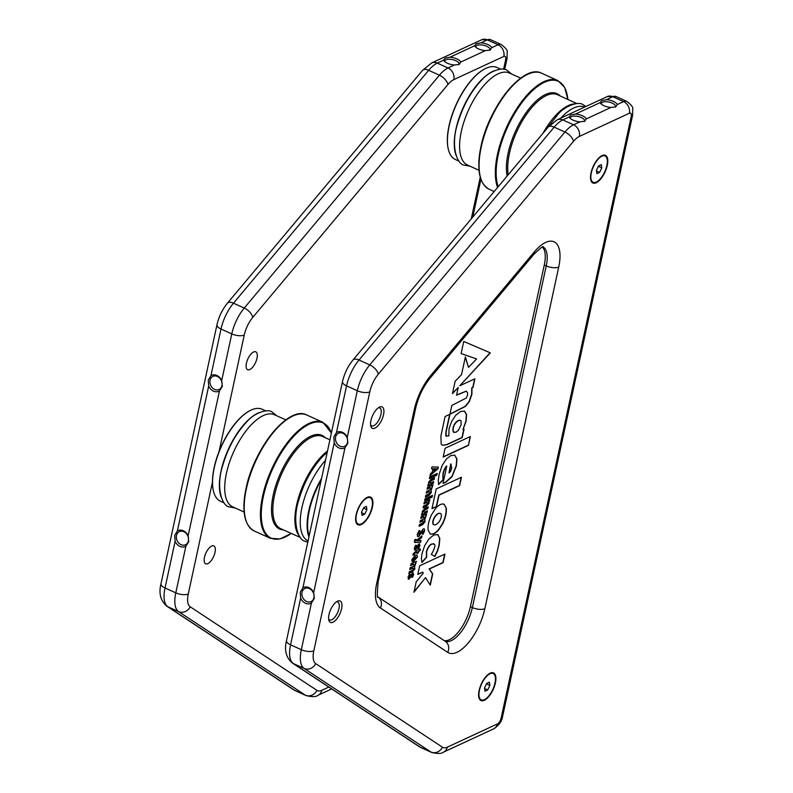 <?xml version="1.0" encoding="UTF-8"?>
<svg xmlns="http://www.w3.org/2000/svg" width="793" height="793" viewBox="0 0 793 793"><rect width="100%" height="100%" fill="white"/><g stroke="black" fill="none" stroke-linecap="round" stroke-linejoin="round"><path stroke-width="1.19" d="M244.135 512.07L232.607 506.796A50.544 21.788 -65.6 0 1 226.421 473.322A50.544 21.788 -65.6 0 1 274.309 414.699L285.867 419.884M327.499 450.999A50.544 21.788 114.4 0 0 296.592 505.091A50.544 21.788 114.4 0 0 299.08 535.632M249.954 410.635A50.137 21.609 114.4 0 0 249.775 410.724A50.137 21.609 114.4 0 0 214.15 467.563A50.137 21.609 114.4 0 0 213.436 490.976A50.137 21.609 114.4 0 0 213.486 491.174M265.814 410.893L262.096 409.228A50.494 21.758 114.4 0 0 250.132 410.546A50.494 21.758 114.4 0 0 214.259 467.791A50.494 21.758 114.4 0 0 213.535 491.373A50.494 21.758 114.4 0 0 220.444 501.226L224.141 502.921M321.254 479.874A50.137 21.609 114.4 0 0 309.3 510.642A50.137 21.609 114.4 0 0 309.131 535.939M321.591 478.328A50.494 21.758 114.4 0 0 308.804 510.603A50.494 21.758 114.4 0 0 308.933 536.881M259.529 412.479A50.524 21.778 114.4 0 0 221.078 470.893A50.524 21.778 114.4 0 0 221.188 497.152M308.061 540.925A50.524 21.778 -65.6 0 1 301.955 507.51A50.524 21.778 -65.6 0 1 325.477 460.346M356.463 523.241A14.472 6.235 114.4 0 0 356.82 523.43L358.248 524.084A14.472 6.235 114.4 0 0 361.469 523.816A14.472 6.235 114.4 0 0 371.134 510.335A14.472 6.235 114.4 0 0 370.182 497.717A14.472 6.235 114.4 0 0 366.971 497.984A14.472 6.235 114.4 0 0 357.306 511.465A14.472 6.235 114.4 0 0 358.248 524.084M366.386 506.39L366.911 509.621L364.74 514.142L362.054 515.41L361.529 512.169L363.7 507.659L366.386 506.39M370.182 497.717L368.755 497.072A14.472 6.235 114.4 0 0 368.378 496.933M363.501 508.085L366.911 509.621M361.618 512.724L364.74 514.142M311.421 603.047L314.296 598.537L313.661 592.649A8.753 7.068 -114.9 0 0 302.896 587.782L300.26 592.183L300.656 598.17A8.753 7.068 -114.9 0 0 311.421 603.047L301.33 649.685L290.565 644.818A28.935 12.47 114.4 0 0 293.38 663.572L420.131 747.145A28.935 12.47 114.4 0 0 420.885 747.561L419.101 746.58A9.189 8.267 123.4 0 0 420.131 747.145L430.896 752.022L304.145 668.449L293.38 663.572A9.189 8.267 123.4 0 1 292.349 663.007L419.101 746.58M302.024 592.341A7.236 5.838 -114.9 0 0 304.324 599.895A7.236 5.838 -114.9 0 0 311.015 601.6A7.236 5.838 -114.9 0 0 313.919 597.724A7.236 5.838 -114.9 0 0 311.619 590.17A7.236 5.838 -114.9 0 0 304.928 588.475A7.236 5.838 -114.9 0 0 302.024 592.341M344.985 447.777L347.859 443.267L347.235 437.389A8.753 7.068 -114.9 0 0 336.47 432.512L333.833 436.913L334.22 442.9A8.753 7.068 -114.9 0 0 344.985 447.777L313.661 592.649M335.598 437.072A7.236 5.838 -114.9 0 0 337.897 444.635A7.236 5.838 -114.9 0 0 344.588 446.33A7.236 5.838 -114.9 0 0 347.493 442.464A7.236 5.838 -114.9 0 0 345.193 434.901A7.236 5.838 -114.9 0 0 338.502 433.206A7.236 5.838 -114.9 0 0 335.598 437.072M379.51 407.087A11.756 5.065 114.4 0 0 379.292 407.196A11.756 5.065 114.4 0 0 372.621 415.512A11.756 5.065 114.4 0 0 370.777 426.019A11.756 5.065 114.4 0 0 374.97 428.121A11.756 5.065 114.4 0 0 383.534 414.68A11.756 5.065 114.4 0 0 379.51 407.087M370.579 424.82A9.843 4.243 114.4 0 0 371.61 425.851A9.843 4.243 114.4 0 0 373.761 425.692A9.843 4.243 114.4 0 0 380.353 416.533A9.843 4.243 114.4 0 0 379.718 407.929A9.843 4.243 114.4 0 0 378.271 407.84M337.55 601.173A11.756 5.065 114.4 0 0 337.332 601.282A11.756 5.065 114.4 0 0 330.661 609.599A11.756 5.065 114.4 0 0 328.817 620.096A11.756 5.065 114.4 0 0 333.001 622.198A11.756 5.065 114.4 0 0 341.575 608.766A11.756 5.065 114.4 0 0 337.55 601.173M328.619 618.907A9.843 4.243 114.4 0 0 329.64 619.938A9.843 4.243 114.4 0 0 331.801 619.769A9.843 4.243 114.4 0 0 338.393 610.62A9.843 4.243 114.4 0 0 337.759 602.016A9.843 4.243 114.4 0 0 336.311 601.927M444.239 640.625A28.935 12.47 114.4 0 0 449.324 639.743A28.935 12.47 114.4 0 0 470.408 606.675L544.276 265.031A28.935 12.47 114.4 0 0 542.491 247.129M592.074 182.44A15.196 6.542 114.4 0 0 593.223 182.36M480.171 700.001A15.196 6.542 114.4 0 0 481.331 699.912M357.187 524.203A15.196 6.542 114.4 0 0 358.347 524.123M615.705 106.946L617.222 104.567A8.753 3.529 12.2 0 0 606.457 99.69L601.669 100.592L600.232 102.575A8.753 3.529 12.2 0 0 600.717 103.437A8.753 3.529 12.2 0 0 610.997 107.451L615.854 106.867M615.061 107.184A7.236 2.924 12.2 0 0 615.507 106.46A7.236 2.924 12.2 0 0 610.749 102.535A7.236 2.924 12.2 0 0 602.482 102.238A7.236 2.924 12.2 0 0 601.362 103.397A7.236 2.924 12.2 0 0 601.431 104.161M584.709 121.319L586.225 118.94A8.753 3.529 12.2 0 0 575.46 114.063L570.673 114.965L569.235 116.948A8.753 3.529 12.2 0 0 569.721 117.81A8.753 3.529 12.2 0 0 580 121.825L584.857 121.24M584.064 121.557A7.236 2.924 12.2 0 0 584.51 120.833A7.236 2.924 12.2 0 0 579.752 116.908A7.236 2.924 12.2 0 0 571.485 116.611A7.236 2.924 12.2 0 0 570.365 117.77A7.236 2.924 12.2 0 0 570.435 118.534M596.217 182.747A15.196 6.542 -65.6 0 1 592.896 183.005A15.196 6.542 -65.6 0 1 591.915 169.712A15.196 6.542 -65.6 0 1 602.095 155.577A15.196 6.542 -65.6 0 1 605.426 155.329A15.196 6.542 -65.6 0 1 606.397 168.612A15.196 6.542 -65.6 0 1 596.217 182.747M484.325 700.308A15.196 6.542 -65.6 0 1 480.994 700.556A15.196 6.542 -65.6 0 1 480.013 687.273A15.196 6.542 -65.6 0 1 490.193 673.138A15.196 6.542 -65.6 0 1 493.524 672.88A15.196 6.542 -65.6 0 1 494.505 686.173A15.196 6.542 -65.6 0 1 484.325 700.308M361.34 524.51A15.196 6.542 -65.6 0 1 358.01 524.768A15.196 6.542 -65.6 0 1 357.038 511.475A15.196 6.542 -65.6 0 1 367.218 497.34A15.196 6.542 -65.6 0 1 370.549 497.082A15.196 6.542 -65.6 0 1 371.52 510.375A15.196 6.542 -65.6 0 1 361.34 524.51M430.46 473.699L430.054 475.582L437.994 468.742L438.351 467.087L431.927 466.918L431.531 468.742L432.978 468.752L432.225 472.202L430.46 473.699M419.467 524.56L419.091 526.294L422.659 524.639L425.127 521.596L424.691 519.95L426.654 514.122L421.172 516.669L420.796 518.404L423.849 516.986L424.711 517.601L423.363 519.197L420.32 520.614L419.943 522.349L422.986 520.932L423.858 521.546L422.51 523.142L419.467 524.56M419.993 522.111L422.748 520.832L423.858 521.546M420.845 518.166L423.611 516.887L424.711 517.601M421.886 513.349L421.509 515.093L426.991 512.546L427.368 510.811L424.324 512.228L423.452 511.614L424.8 510.018L427.843 508.6L428.22 506.866L424.681 508.511L422.183 511.574L422.679 512.992L421.886 513.349M424.324 512.228L423.214 511.505L424.562 509.909L427.605 508.491L427.933 506.995M423.452 506.093L423.085 507.827L426.624 506.182L429.112 503.129L428.626 501.701L429.419 501.345L429.796 499.6L424.314 502.147L423.938 503.882L426.981 502.465L427.853 503.079L426.505 504.675L423.452 506.093M423.987 503.644L426.743 502.365L427.853 503.079M425.028 498.837L424.651 500.571L430.133 498.024L430.51 496.289L425.028 498.837M431.075 496.021L430.698 497.766L432.116 497.102L432.492 495.367L431.075 496.021M425.782 495.357L425.405 497.092L428.963 495.447L431.432 492.394L431.005 490.748L432.968 484.929L427.486 487.467L427.11 489.202L430.153 487.794L431.025 488.399L429.677 490.005L426.634 491.412L426.257 493.147L429.3 491.739L430.173 492.344L428.825 493.95L425.782 495.357M426.307 492.909L429.063 491.63L430.173 492.344M427.159 488.964L429.915 487.685L431.025 488.399M428.2 484.156L427.824 485.891L433.305 483.343L433.682 481.609L430.639 483.026L429.766 482.422L431.114 480.816L434.158 479.398L434.534 477.664L430.995 479.309L428.498 482.372L428.993 483.789L428.2 484.156M430.639 483.026L429.528 482.313L430.877 480.707L433.92 479.289L434.247 477.802M429.766 476.89L429.4 478.625L436.864 475.166L437.24 473.431L429.766 476.89M417.247 534.432L417.614 536.514L418.843 536.355L422.857 530.656L423.254 531.419L422.094 533.867L423.085 534.244L424.671 530.785L424.265 528.842L423.125 528.971L419.071 534.68L418.654 533.818L420.052 530.973L419.16 530.428L417.247 534.432M419.071 534.68L418.417 533.709L419.814 530.864L419.14 530.448M417.505 536.445L418.585 536.256L422.6 530.557L423.254 531.419M414.521 542.392L420.558 542.343L420.954 540.499L417.495 540.866L421.559 537.704L421.965 535.83L415.899 540.846L416.057 539.527L415.056 539.458L414.333 541.213L415.433 542.551L414.62 542.452M415.899 540.846L415.819 539.418M414.253 548.27L415.463 549.985L418.466 545.624L417.832 548.092L418.754 548.32L419.943 545.564L418.704 544.077L415.74 548.3L416.553 545.475L415.681 545.197L414.253 548.27M414.551 550.114L415.482 549.975M415.74 548.3L415.235 547.646L416.315 545.366M418.704 544.077L419.616 543.968M414.442 550.045L418.228 545.525L418.724 546.099M413.014 554.01L413.024 555.269L414.273 554.684L414.967 553.058L417.277 551.987L416.959 553.464L418.278 552.85L418.595 551.373L420.022 550.719L420.389 548.984L417.812 549.509L413.014 554.01M413.421 561.573L417.475 556.973L416.93 555.011L415.304 555.189L411.765 559.779L412.301 561.831L414.362 557.211L413.421 561.573M409.257 571.753L408.881 573.488L412.449 571.832L414.917 568.789L414.491 567.144L416.454 561.315L410.962 563.863L410.596 565.597L413.639 564.18L414.511 564.794L413.163 566.39L410.11 567.808L409.743 569.543L412.786 568.125L413.659 568.74L412.31 570.336L409.257 571.753M409.793 569.305L412.548 568.026L413.659 568.74M410.645 565.359L413.401 564.081L414.511 564.794M407.969 577.314L409.188 579.029L412.182 574.667L411.547 577.135L412.479 577.363L413.659 574.608L412.429 573.121L409.456 577.344L410.268 574.519L409.406 574.241L407.969 577.314M408.276 579.148L409.208 579.019M409.456 577.344L408.95 576.689L410.031 574.41M412.429 573.121L413.341 573.012M408.97 578.91L411.944 574.558L412.439 575.143M413.946 592.262L425.514 577.631L430.282 585.184L432.72 573.904L429.31 569.037L443.099 562.653L444.952 554.059L419.675 565.786L417.802 574.429L422.699 572.159L423.284 573.131L416.216 581.775L413.946 592.262M443.059 483.155L445.438 482.283L451.97 476.365L456.183 465.769L456.718 458.978L454.786 455.182L450.9 455.539L446.36 459.048L442.117 465.491L439.183 474.204L438.291 480.092L438.588 484.563L443.267 479.745L443.099 476.028C443.178 472.311 444.407 468.99 446.756 466.076L443.019 483.353L445.676 482.392L452.109 476.613L456.421 465.878L456.946 458.998L454.746 455.142M429.905 533.699C432.264 534.76 435.139 533.441 438.509 529.734L442.742 523.172C445.359 517.403 446.459 512.318 446.043 507.936L444.258 504.348C441.919 503.297 439.044 504.635 435.635 508.372L431.392 514.994C428.775 520.753 427.685 525.799 428.131 530.12L430.143 533.808C432.502 534.869 435.377 533.55 438.747 529.843L442.98 523.281C445.597 517.512 446.697 512.427 446.281 508.035L443.921 504.189M431.967 508.66L436.556 506.529L439.015 495.169L459.643 485.603L461.447 477.247L436.219 488.944L431.967 508.66M434.633 556.309L437.349 550.867L439.015 545.197L439.58 538.269L437.895 534.651L433.91 534.928L428.835 539.042L424.691 545.653L422.035 553.514L421.38 558.53L421.926 562.554L426.703 557.192L426.644 551.591C428.686 545.643 431.263 543.205 434.376 544.266L434.386 544.276C435.486 545.039 434.842 547.804 432.463 552.562L431.323 554.357L434.861 556.448L437.587 550.976L439.253 545.297L439.818 538.388L437.677 534.541M433.682 543.631L434.376 544.266M468.455 445.349L470.358 436.546L445.081 448.273L443.178 457.075L468.455 445.349L470.071 436.685M464.579 411.131L460.535 411.498L455.658 415.334L451.554 421.589L449.036 428.805L448.838 435.922L445.993 435.773L446.221 431.531L449.948 414.273L465.491 406.383L469.287 401.664L471.894 394.329L471.974 387.995L473.024 387.49L474.918 378.757L459.801 385.765L490.332 352.875L463.746 341.466L461.12 353.599L476.623 358.922L468.494 367.387L465.372 356.909L461.536 374.623L455.142 381.264L452.456 393.665L458.225 387.46L456.55 395.241L466.393 391.167L467.602 392.922L467.523 395.301L466.284 398.036L451.841 405.431L449.938 414.233L445.081 416.484L440.908 436.021L441.176 444.03L442.494 445.299L446.766 444.754L462.23 437.587L464.064 429.092L462.983 429.548L466.115 421.202L466.591 414.561L464.51 411.091M446.36 436.338L445.755 435.664L445.983 431.422L449.671 414.362M449.988 414.045L465.164 406.353L469.05 401.555L471.657 394.23L471.736 387.886L472.787 387.38L474.62 378.895M370.281 497.766A15.196 6.542 114.4 0 0 369.578 496.834M493.266 673.554A15.196 6.542 114.4 0 0 492.562 672.633M605.158 156.003A15.196 6.542 114.4 0 0 604.464 155.081M490.094 352.776L459.801 385.765M468.494 367.387L465.283 357.306M461.129 353.579L476.623 358.922M452.565 393.199L458.225 387.46M446.241 436.289L445.755 435.664M462.983 429.548L465.878 421.093L466.353 414.452L464.341 411.022M442.375 445.24L446.528 444.645L461.992 437.478L463.776 429.211M456.599 395.003L466.284 391.118M458.275 430.47L455.797 432.354L453.477 431.917C451.584 424.969 459.107 418.288 461.05 420.905L461.149 424.681L458.275 430.47M461.05 420.905L460.297 420.231M453.239 431.808L453.239 431.808C451.346 424.86 458.869 418.179 460.812 420.796M453.993 432.492L453.239 431.818M453.874 432.453L453.477 431.917M443.228 456.827L468.217 445.24M421.836 562.277L426.465 557.082L426.406 551.482C428.448 545.534 431.025 543.096 434.138 544.157M432.016 508.412L436.556 506.529M436.319 506.42L438.777 495.06L459.405 485.494L461.159 477.376M433.791 524.758L433.147 524.312C432.284 522.518 432.859 519.921 434.871 516.53C437.24 513.487 439.193 512.546 440.73 513.725M439.263 521.586C436.834 524.619 434.871 525.561 433.384 524.421C432.522 522.627 433.097 520.03 435.109 516.639C437.478 513.586 439.431 512.655 440.967 513.834C441.86 515.648 441.295 518.225 439.263 521.586M433.662 524.708L433.147 524.312M440.967 513.834L440.303 513.368M438.529 484.275L443.029 479.636L442.861 475.919C442.94 472.202 444.169 468.881 446.518 465.967L446.756 466.076M449.026 472.945L450.702 463.964L451.772 467.89L450.474 471.478L449.026 472.945L451.177 464.123M414.075 591.697L425.514 577.631M417.861 574.182L422.699 572.159M430.084 584.877L432.482 573.805L429.072 568.938L442.861 562.544L444.665 554.198M408.167 579.088L408.95 578.92M409.198 577.245L408.95 576.689L409.198 577.245M411.577 577.096L412.241 577.254L413.659 574.608M413.421 574.499L413.203 572.972M412.548 568.026L413.421 568.631L412.548 568.026M413.401 564.081L414.273 564.685L413.401 564.081M408.94 573.25L412.211 571.723L414.68 568.68L414.253 567.035L416.156 561.454M413.183 561.464L417.237 556.864L416.811 554.961M412.082 561.692L413.084 560.334L412.846 559.075L414.362 557.211M414.729 559.432L415.076 556.646L416.156 557.578L414.729 559.432L415.314 556.755L416.156 557.578M418.972 549.638L418.843 549.024M417.009 553.217L418.04 552.741L418.357 551.264L419.784 550.61L420.102 549.113M412.975 555.07L414.035 554.575L414.729 552.949L417.277 551.987M415.473 548.201L415.235 547.646L415.473 548.201M417.852 548.052L418.516 548.211L419.943 545.564M419.705 545.455L419.487 543.929M415.195 542.442L420.558 542.343M417.495 540.866L421.321 537.595L421.648 536.088M420.32 542.234L420.686 540.529M418.833 534.571L418.417 533.709L418.833 534.571M422.104 533.858L422.847 534.145L424.671 530.785M424.433 530.676L424.146 528.792M429.449 478.387L436.626 475.057L436.943 473.56M430.401 482.917L429.528 482.313L430.401 482.917M427.873 485.643L433.067 483.234L433.394 481.748M429.063 491.63L429.935 492.235L429.063 491.63M429.915 487.685L430.787 488.29L429.915 487.685M425.454 496.854L428.726 495.338L431.194 492.294L430.768 490.639L432.681 485.058M430.758 497.518L431.878 496.993L432.205 495.506M424.701 500.324L429.895 497.915L430.222 496.428M426.743 502.365L427.615 502.97L426.743 502.365M423.135 507.589L426.386 506.073L428.874 503.02L428.389 501.602L429.499 499.739M424.086 512.119L423.214 511.505L424.086 512.119M421.569 514.845L426.753 512.437L427.08 510.95M422.748 520.832L423.621 521.437L422.748 520.832M423.611 516.887L424.473 517.492L423.611 516.887M419.14 526.056L422.421 524.53L424.889 521.487L424.453 519.841L426.366 514.26M430.133 475.195L437.756 468.633L438.093 467.077M431.551 468.643L432.978 468.752M433.791 470.903L434.019 468.623L436.338 468.742L433.791 470.903L434.257 468.732L436.338 468.742M479.448 699.029A14.472 6.235 114.4 0 0 479.805 699.228L481.232 699.872A14.472 6.235 114.4 0 0 484.454 699.604A14.472 6.235 114.4 0 0 494.108 686.123A14.472 6.235 114.4 0 0 493.167 673.515A14.472 6.235 114.4 0 0 489.945 673.772A14.472 6.235 114.4 0 0 480.29 687.263A14.472 6.235 114.4 0 0 481.232 699.872M489.37 682.178L489.886 685.42L487.715 689.93L485.029 691.209L484.513 687.967L486.674 683.457L489.37 682.178M493.167 673.515L491.739 672.87A14.472 6.235 114.4 0 0 491.363 672.732M486.476 683.873L489.886 685.42M484.592 688.522L487.715 689.93M479.012 170.307L467.493 165.033A50.544 21.788 -65.6 0 1 461.298 131.559A50.544 21.788 -65.6 0 1 509.185 72.946L520.753 78.13M484.83 68.872A50.137 21.609 114.4 0 0 484.652 68.971A50.137 21.609 114.4 0 0 449.026 125.8A50.137 21.609 114.4 0 0 448.313 149.213A50.137 21.609 114.4 0 0 448.362 149.411M500.69 69.13L496.973 67.464A50.494 21.758 114.4 0 0 485.009 68.783A50.494 21.758 114.4 0 0 449.135 126.028A50.494 21.758 114.4 0 0 448.412 149.609A50.494 21.758 114.4 0 0 455.321 159.462L459.018 161.157M494.406 70.716A50.524 21.778 114.4 0 0 455.955 129.13A50.524 21.778 114.4 0 0 456.074 155.398M560.76 118.147A50.524 21.778 -65.6 0 1 584.58 107.105M574.707 103.873A50.544 21.788 114.4 0 0 542.957 133.313M591.35 181.478A14.472 6.235 114.4 0 0 591.707 181.666L593.134 182.321A14.472 6.235 114.4 0 0 596.346 182.053A14.472 6.235 114.4 0 0 606.011 168.572A14.472 6.235 114.4 0 0 605.069 155.953A14.472 6.235 114.4 0 0 601.847 156.221A14.472 6.235 114.4 0 0 592.183 169.702A14.472 6.235 114.4 0 0 593.134 182.321M601.272 164.627L601.788 167.868L599.617 172.378L596.931 173.647L596.405 170.406L598.576 165.896L601.272 164.627M605.069 155.953L603.642 155.309A14.472 6.235 114.4 0 0 603.255 155.17M598.378 166.322L601.788 167.868M596.495 170.961L599.617 172.378M210.938 375.674L208.291 380.075L208.688 386.062A8.753 7.068 -114.9 0 0 219.453 390.939L222.327 386.429L221.703 380.551A8.753 7.068 -114.9 0 0 210.938 375.674L221.019 329.026L231.784 333.903A28.935 12.47 -65.6 0 1 244.244 308.061L439.411 75.186A28.935 12.47 -65.6 0 1 448.045 67.96L454.468 64.986L459.316 64.402M221.951 385.616A7.236 5.838 -114.9 0 0 219.651 378.063A7.236 5.838 -114.9 0 0 212.96 376.368A7.236 5.838 -114.9 0 0 210.056 380.234A7.236 5.838 -114.9 0 0 212.355 387.797A7.236 5.838 -114.9 0 0 219.046 389.492A7.236 5.838 -114.9 0 0 221.951 385.616M177.364 530.943L174.728 535.344L175.114 541.332A8.753 7.068 -114.9 0 0 185.879 546.208L188.754 541.698L188.129 535.81A8.753 7.068 -114.9 0 0 177.364 530.943L208.688 386.062M188.387 540.885A7.236 5.838 -114.9 0 0 186.087 533.332A7.236 5.838 -114.9 0 0 179.396 531.627A7.236 5.838 -114.9 0 0 176.492 535.503A7.236 5.838 -114.9 0 0 178.792 543.056A7.236 5.838 -114.9 0 0 185.483 544.761A7.236 5.838 -114.9 0 0 188.387 540.885M207.835 563.645A9.843 4.243 -65.6 0 1 205.684 563.813A9.843 4.243 -65.6 0 1 205.05 555.209A9.843 4.243 -65.6 0 1 211.642 546.05A9.843 4.243 -65.6 0 1 213.803 545.881A9.843 4.243 -65.6 0 1 214.437 554.495A9.843 4.243 -65.6 0 1 207.835 563.645M249.805 369.568A9.843 4.243 -65.6 0 1 247.644 369.726A9.843 4.243 -65.6 0 1 247.01 361.122A9.843 4.243 -65.6 0 1 253.611 351.963A9.843 4.243 -65.6 0 1 255.762 351.805A9.843 4.243 -65.6 0 1 256.397 360.409A9.843 4.243 -65.6 0 1 249.805 369.568M490.163 50.098L491.68 47.729A8.753 3.529 12.2 0 0 480.925 42.852L476.137 43.744L474.7 45.736A8.753 3.529 12.2 0 0 475.185 46.589A8.753 3.529 12.2 0 0 485.465 50.613L490.312 50.028M489.529 50.346A7.236 2.924 12.2 0 0 489.965 49.622A7.236 2.924 12.2 0 0 485.217 45.697A7.236 2.924 12.2 0 0 476.95 45.399A7.236 2.924 12.2 0 0 475.83 46.559A7.236 2.924 12.2 0 0 475.899 47.322M459.167 64.481L460.683 62.102A8.753 3.529 12.2 0 0 449.928 57.225L445.131 58.127L443.703 60.109A8.753 3.529 12.2 0 0 444.189 60.972A8.753 3.529 12.2 0 0 454.468 64.986M458.532 64.719A7.236 2.924 12.2 0 0 458.969 63.995A7.236 2.924 12.2 0 0 454.211 60.07A7.236 2.924 12.2 0 0 445.953 59.772A7.236 2.924 12.2 0 0 444.833 60.932A7.236 2.924 12.2 0 0 444.903 61.695M246.038 488.498A63.182 27.23 114.4 0 0 247.208 523.529M246.365 488.785A63.658 27.438 114.4 0 0 254.206 530.963C244.254 525.244 241.538 511.069 246.048 488.458C253.849 448.451 288.939 405.025 306.722 414.987A63.658 27.438 114.4 0 0 246.365 488.785M331.395 432.998L322.949 422.332A63.658 27.438 114.4 0 0 262.592 496.14A63.658 27.438 114.4 0 0 270.433 538.318L280.068 538.953L291.279 533.411M329.918 439.818L322.582 436.467A50.633 21.817 114.4 0 0 274.547 495.159A50.633 21.817 114.4 0 0 280.811 528.723L300.319 537.466M325.14 437.637A51.396 22.154 114.4 0 0 297.266 446.875A51.396 22.154 114.4 0 0 273.248 494.941A51.396 22.154 114.4 0 0 283.379 529.873M331.355 433.166A63.182 27.23 114.4 0 0 297.653 432.383A63.182 27.23 114.4 0 0 263.415 496.269A63.182 27.23 114.4 0 0 291.239 533.392M296.503 414.63A63.182 27.23 114.4 0 0 246.058 488.419M457.055 652.272A38.123 16.425 -65.6 0 1 447.718 652.361L380.432 607.993A38.123 16.425 -65.6 0 1 376.725 583.281L414.273 409.614A38.123 16.425 -65.6 0 1 430.688 375.565L534.294 251.946A38.123 16.425 -65.6 0 1 554.832 242.222A38.123 16.425 -65.6 0 1 558.718 267.053L484.85 608.707A38.123 16.425 -65.6 0 1 457.055 652.272M445.081 641.17A28.935 12.47 114.4 0 0 451.286 640.635A28.935 12.47 114.4 0 0 472.37 607.567L546.238 265.913A28.935 12.47 114.4 0 0 543.076 246.95M380.432 607.993A9.189 8.267 123.4 0 0 378.152 597.05L445.22 641.269A9.189 8.267 123.4 0 1 447.718 652.361M470.408 606.675L472.37 607.567A9.189 3.707 -167.8 0 0 484.85 608.707M334.22 442.9L302.896 587.782M347.235 437.389L357.316 390.741L346.551 385.864L336.47 432.512M369.796 391.881L313.81 650.825A19.746 8.515 114.4 0 0 315.723 663.632L442.474 747.204A19.746 8.515 114.4 0 0 447.311 747.155L497.34 723.959A5.283 2.28 114.4 0 0 501.186 717.923L631.188 116.65A5.283 2.28 114.4 0 0 629.374 113.24L579.356 136.436A19.746 8.515 114.4 0 0 573.458 141.372L378.291 374.237A19.746 8.515 114.4 0 0 369.796 391.881A9.189 3.707 12.2 0 1 357.316 390.741A28.935 12.47 -65.6 0 1 369.776 364.899L564.943 132.025A28.935 12.47 -65.6 0 1 573.577 124.798L562.812 119.931A28.935 12.47 114.4 0 0 554.178 127.158L359.011 360.022A28.935 12.47 114.4 0 0 346.551 385.864A9.189 3.707 -167.8 0 1 342.497 381.641L286.511 640.595C284.152 650.181 286.095 657.645 292.349 663.007M579.356 136.436A9.189 7.415 -114.9 0 0 573.577 124.798L580 121.825M569.235 116.948L562.812 119.931A9.189 7.415 65.1 0 0 557.172 119.812L548.102 127.177L352.935 360.042C347.84 366.326 344.36 373.523 342.497 381.641M586.225 118.94L610.997 107.451M600.232 102.575L575.46 114.063M617.222 104.567L623.605 101.603L612.84 96.726L606.457 99.69M629.374 113.24A9.189 7.415 -114.9 0 0 623.605 101.603A14.472 6.235 -65.6 0 1 626.767 101.365L616.012 96.488A14.472 6.235 114.4 0 0 612.84 96.726A9.189 7.415 65.1 0 0 607.2 96.607L557.172 119.812M573.458 141.372A9.189 4.51 -140 0 0 564.943 132.025L554.178 127.158A9.189 4.51 -140 0 0 548.102 127.177M378.291 374.237A9.189 4.51 -140 0 0 369.776 364.899L359.011 360.022A9.189 4.51 -140 0 0 352.935 360.042M300.656 598.17L290.565 644.818A9.189 3.707 -167.8 0 1 286.511 640.595M315.723 663.632A9.189 8.267 -56.6 0 1 304.145 668.449A28.935 12.47 -65.6 0 1 301.33 649.685A9.189 3.707 12.2 0 0 313.81 650.825M447.311 747.155A9.189 7.415 -114.9 0 1 443.624 752.071C441.751 753.766 437.756 753.885 431.65 752.438A28.935 12.47 -65.6 0 1 430.896 752.022A9.189 8.267 -56.6 0 0 442.474 747.204M544.276 265.031L546.238 265.913A9.189 3.707 -167.8 0 0 558.718 267.053M501.186 717.923A9.189 3.707 12.2 0 0 502.613 716.446C501.949 721.293 498.956 725.436 493.652 728.866A9.189 7.415 -114.9 0 0 497.34 723.959M631.188 116.65A9.189 3.707 12.2 0 0 632.616 115.173L502.613 716.446M430.688 375.565A9.189 4.51 40 0 1 430.173 378.043C423.234 386.667 418.407 396.698 415.701 408.137A9.189 3.707 -167.8 0 1 414.273 409.614M415.701 408.137L378.152 581.804A9.189 3.707 -167.8 0 1 376.725 583.281M534.294 251.946A9.189 4.51 40 0 1 533.778 254.434C540.261 248.179 543.443 245.671 543.314 246.91M480.925 146.735A63.182 27.23 114.4 0 0 482.085 181.766M481.242 147.022A63.658 27.438 114.4 0 0 489.083 189.21C479.141 183.48 476.415 169.305 480.925 146.695C488.736 106.698 523.816 63.262 541.599 73.224A63.658 27.438 114.4 0 0 481.242 147.022M567.897 99.472L564.666 87.389L557.826 80.569A63.658 27.438 114.4 0 0 497.479 154.377A63.658 27.438 114.4 0 0 497.598 187.435M576.908 103.596L557.469 94.704A50.633 21.817 114.4 0 0 509.423 153.396A50.633 21.817 114.4 0 0 508.234 174.747M560.027 95.874A51.396 22.154 114.4 0 0 532.143 105.112A51.396 22.154 114.4 0 0 508.125 153.178A51.396 22.154 114.4 0 0 507.133 176.056M567.857 99.452A63.182 27.23 114.4 0 0 536.227 87.448A63.182 27.23 114.4 0 0 498.291 154.506A63.182 27.23 114.4 0 0 498.192 186.722M531.389 72.867A63.182 27.23 114.4 0 0 480.935 146.655M188.129 535.81L219.453 390.939M175.114 541.332L165.033 587.98L175.798 592.847L185.879 546.208M443.703 60.109L437.28 63.093A9.189 7.415 -114.9 0 0 431.64 62.974L481.658 39.769A9.189 7.415 -114.9 0 1 487.298 39.888L498.063 44.765A14.472 6.235 -65.6 0 1 501.235 44.527L490.471 39.65A14.472 6.235 114.4 0 0 487.298 39.888L480.925 42.852M491.68 47.729L498.063 44.765A9.189 7.415 -114.9 0 1 503.842 56.402L453.824 79.597A19.746 8.515 114.4 0 0 447.926 84.534L252.759 317.398A19.746 8.515 114.4 0 0 244.254 335.042L219.076 451.504M474.7 45.736L449.928 57.225M460.683 62.102L485.465 50.613M447.926 84.534A9.189 4.51 40 0 0 439.411 75.186L428.646 70.319A28.935 12.47 114.4 0 1 437.28 63.093L448.045 67.96A9.189 7.415 -114.9 0 1 453.824 79.597M431.64 62.974L422.57 70.339A9.189 4.51 -140 0 1 428.646 70.319L233.479 303.184A28.935 12.47 114.4 0 0 221.019 329.026A9.189 3.707 -167.8 0 1 216.965 324.803L160.979 583.757A9.189 3.707 -167.8 0 0 165.033 587.98A28.935 12.47 114.4 0 0 167.848 606.734L294.599 690.306L305.364 695.183L178.613 611.611A28.935 12.47 -65.6 0 1 175.798 592.847A9.189 3.707 12.2 0 0 188.268 593.987A19.746 8.515 114.4 0 0 190.191 606.794L316.942 690.366A19.746 8.515 114.4 0 0 321.78 690.316L328.817 687.045M295.343 690.723L293.569 689.741A9.189 8.267 -56.6 0 0 294.599 690.306A28.935 12.47 114.4 0 0 295.343 690.723L306.108 695.59A28.935 12.47 -65.6 0 1 305.364 695.183A9.189 8.267 -56.6 0 0 316.942 690.366M160.979 583.757C158.61 593.342 160.563 600.807 166.817 606.169A9.189 8.267 -56.6 0 0 167.848 606.734L178.613 611.611A9.189 8.267 -56.6 0 0 190.191 606.794M221.703 380.551L231.784 333.903A9.189 3.707 12.2 0 0 244.254 335.042M422.57 70.339L227.403 303.204A9.189 4.51 -140 0 1 233.479 303.184L244.244 308.061A9.189 4.51 40 0 1 252.759 317.398M212.455 482.124L188.268 593.987M471.26 218.868L480.251 177.265M503.605 69.249L505.647 59.812A5.283 2.28 114.4 0 0 503.842 56.402M321.78 690.316A9.189 7.415 65.1 0 1 318.092 695.233C316.199 696.928 312.204 697.057 306.108 695.59M505.647 59.812A9.189 3.707 12.2 0 0 507.074 58.335L504.675 69.457M254.206 530.963L270.433 538.318M306.722 414.987L322.949 422.332M327.231 452.268L323.346 455.816C312.363 467.315 304.225 481.906 298.941 499.58C291.883 520.723 297.633 539.983 305.156 541.332L307.783 542.174M235.124 507.946L229.038 506.866C221.515 505.528 215.765 486.258 222.823 465.124C228.106 447.44 236.245 432.849 247.228 421.351C254.305 412.955 267.955 408.445 271.999 411.973L276.836 415.839M431.65 752.438L420.885 747.561M607.2 96.607L616.012 96.488M443.624 752.071L493.652 728.866M632.616 115.173L632.705 108.919C633.339 107.432 631.367 104.914 626.767 101.365M430.173 378.043L533.778 254.434M378.152 581.804C377.062 593.759 377.081 598.864 378.202 597.119M489.083 189.21L494.178 191.519M541.599 73.224L557.826 80.569M585.878 106.5L582.994 104.676C578.9 101.137 565.26 105.697 558.222 114.053L546.684 128.872M470.011 166.183L463.915 165.103C456.391 163.764 450.642 144.495 457.7 123.361C462.993 105.677 471.121 91.096 482.104 79.587C489.182 71.192 502.841 66.681 506.876 70.21L511.713 74.076M331.672 688.929L318.092 695.233M480.915 179.337L472.757 217.084M507.074 58.335L507.173 52.08C507.807 50.593 505.825 48.076 501.235 44.527M481.658 39.769L490.471 39.65M227.403 303.204C222.308 309.488 218.828 316.685 216.965 324.803M166.817 606.169L293.569 689.741"/></g></svg>
